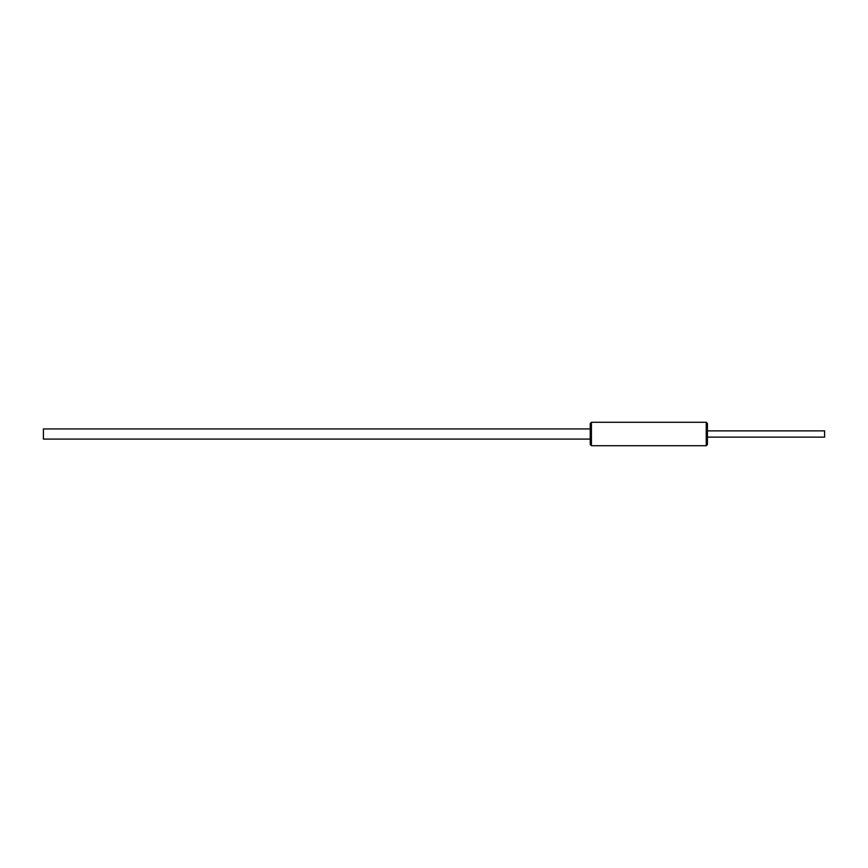 <?xml version="1.0" encoding="UTF-8"?>
<svg xmlns="http://www.w3.org/2000/svg" width="868" height="868" viewBox="0 0 868 868"><rect width="100%" height="100%" fill="white"/><g stroke="black" fill="none" stroke-linecap="round" stroke-linejoin="round"><path stroke-width="1.3" d="M590.24 434L590.24 444.546L591.412 445.718L591.412 422.282L590.24 423.454L590.24 434M706.248 445.718L707.42 444.546L707.42 423.454L706.248 422.282L706.248 445.718L591.412 445.718M707.42 430.875L824.6 430.875L824.6 437.125L707.42 437.125M590.24 439.078L43.4 439.078L43.4 428.922L590.24 428.922M706.248 422.282L591.412 422.282"/></g></svg>

